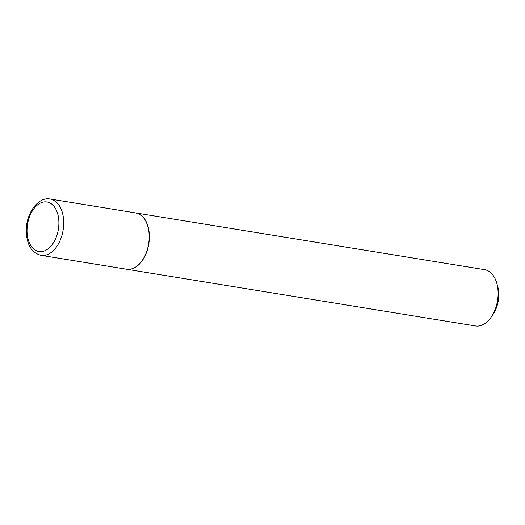<?xml version="1.0" encoding="UTF-8"?>
<svg xmlns="http://www.w3.org/2000/svg" width="525" height="525" viewBox="0 0 525 525"><rect width="100%" height="100%" fill="white"/><g stroke="black" fill="none" stroke-linecap="round" stroke-linejoin="round"><path stroke-width="0.79" d="M149.192 236.499A28.521 17.752 99.2 0 1 126.505 269.227L41.029 255.334A28.521 17.752 99.2 0 0 63.715 222.607A28.521 17.752 99.2 0 0 50.183 199.041L135.653 212.933A28.521 17.752 99.2 0 1 149.192 236.499M135.745 212.947A28.521 17.752 99.2 0 1 135.831 212.96A28.521 17.752 99.2 0 1 149.362 236.526A28.521 17.752 99.2 0 1 126.682 269.259A28.521 17.752 99.2 0 1 126.591 269.246M135.831 212.96L484.588 269.666A28.521 17.752 99.2 0 1 496.722 283.021A28.521 17.752 99.2 0 1 498.12 293.232A28.521 17.752 99.2 0 1 491.177 317.139A28.521 17.752 99.2 0 1 475.44 325.959L126.682 269.259M496.722 283.021L497.575 285.961A23.953 14.91 99.2 0 1 498.75 294.538A23.953 14.91 99.2 0 1 492.916 314.619L491.177 317.139M58.898 222.725A25.095 15.625 99.2 0 1 43.096 251.324A25.095 15.625 99.2 0 1 27.031 230.79A25.095 15.625 99.2 0 1 42.833 202.191A25.095 15.625 99.2 0 1 58.898 222.725M50.183 199.041C38.01 196.514 25.784 213.793 26.25 231.236C26.788 244.834 31.717 252.866 41.029 255.334"/></g></svg>
